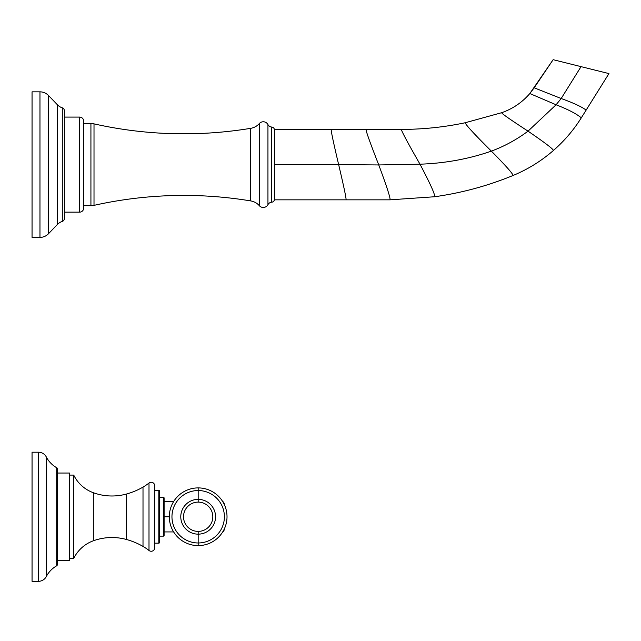 <?xml version="1.0" encoding="UTF-8"?>
<svg xmlns="http://www.w3.org/2000/svg" width="641" height="641" viewBox="0 0 641 641"><rect width="100%" height="100%" fill="white"/><g stroke="black" fill="none" stroke-linecap="round" stroke-linejoin="round"><path stroke-width="0.96" d="M57.289 564.777L57.289 468.739A1.17 1.17 0 0 0 56.688 467.722A26.409 26.409 0 0 1 46.288 456.937A26.409 26.409 0 0 0 56.688 467.722A1.17 1.17 0 0 1 57.289 468.739L57.289 564.777A1.17 1.17 0 0 1 56.688 565.795A26.409 26.409 0 0 0 46.288 576.58A26.409 26.409 0 0 1 56.688 565.795L56.688 467.722L56.688 565.795A1.17 1.17 0 0 0 57.289 564.777M154.713 547.726L154.713 485.782A3.517 3.517 0 0 0 149 483.026A49.886 49.886 0 0 1 143.007 487.104A49.886 49.886 0 0 0 149 483.026A3.517 3.517 0 0 1 154.713 485.782L154.713 547.726A3.517 3.517 0 0 1 149 550.491A49.886 49.886 0 0 0 143.007 546.412A70.43 70.43 0 0 0 126.469 539.49A54.581 54.581 0 0 0 93.338 540.796A35.215 35.215 0 0 0 73.723 558.431A35.215 35.215 0 0 1 93.338 540.796L93.338 492.721A35.215 35.215 0 0 1 73.723 475.085A35.215 35.215 0 0 0 93.338 492.721A54.581 54.581 0 0 0 126.469 494.027A70.43 70.43 0 0 0 143.007 487.104A70.43 70.43 0 0 1 126.469 494.027A54.581 54.581 0 0 1 93.338 492.721L93.338 540.796A54.581 54.581 0 0 1 126.469 539.49L126.469 494.027L126.469 539.49A70.43 70.43 0 0 1 143.007 546.412L143.007 487.104L143.007 546.412A49.886 49.886 0 0 1 149 550.491L149 483.026L149 550.491A3.517 3.517 0 0 0 154.713 547.726M32.05 581.315L32.05 452.201L38.476 452.201L32.05 452.201L32.05 581.315L38.476 581.315L32.05 581.315M38.476 452.201L38.476 581.315A8.806 8.806 0 0 0 46.288 576.58A8.806 8.806 0 0 1 38.476 581.315L38.476 452.201A8.806 8.806 0 0 1 46.288 456.937L46.288 576.58L46.288 456.937A8.806 8.806 0 0 0 38.476 452.201M57.289 560.482L69.613 560.482L57.289 560.482M69.613 473.034L57.289 473.034L69.613 473.034L69.613 560.482L69.613 473.034M73.723 475.085L73.723 558.431L69.613 558.431L73.723 558.431L73.723 475.085L69.613 475.085L73.723 475.085M164.104 535.539L164.104 497.977L164.104 535.539A0.585 0.585 0 0 1 163.511 536.124L159.409 536.124L163.511 536.124L163.511 497.392L159.409 497.392L163.511 497.392L163.511 536.124A0.585 0.585 0 0 0 164.104 535.539M158.824 490.349L154.713 490.349L158.824 490.349L158.824 543.167L154.713 543.167L158.824 543.167L158.824 490.349A0.585 0.585 0 0 1 159.409 490.934L159.409 542.582L159.409 490.934A0.585 0.585 0 0 0 158.824 490.349M159.409 542.582A0.585 0.585 0 0 1 158.824 543.167A0.585 0.585 0 0 0 159.409 542.582M163.511 497.392A0.585 0.585 0 0 1 164.104 497.977A0.585 0.585 0 0 0 163.511 497.392M164.104 516.758L169.32 516.758L164.104 516.758M198.173 534.153A17.395 17.395 0 0 1 180.778 516.758A17.395 17.395 0 0 1 198.173 499.363L198.173 490.541A26.217 26.217 0 0 0 171.956 516.758A26.217 26.217 0 0 0 198.173 542.975L198.173 534.153L198.173 542.975A26.217 26.217 0 0 0 224.39 516.758A26.217 26.217 0 0 0 198.173 490.541L198.173 499.363A17.395 17.395 0 0 1 215.56 516.758A17.395 17.395 0 0 1 198.173 534.153L198.173 531.405A14.647 14.647 0 0 0 212.812 516.758A14.647 14.647 0 0 0 198.173 502.111A14.647 14.647 0 0 0 183.526 516.758A14.647 14.647 0 0 0 198.173 531.405A14.647 14.647 0 0 0 212.812 516.758A14.647 14.647 0 0 0 198.173 502.111L198.173 499.363A17.395 17.395 0 0 1 215.56 516.758A17.395 17.395 0 0 1 198.173 534.153A17.395 17.395 0 0 1 180.778 516.758A17.395 17.395 0 0 1 198.173 499.363L198.173 502.111A14.647 14.647 0 0 0 183.526 516.758A14.647 14.647 0 0 0 198.173 531.405L198.173 534.153M198.173 487.905A28.845 28.845 0 0 0 169.32 516.758A28.845 28.845 0 0 0 198.173 545.603A28.845 28.845 0 0 0 227.018 516.758A28.845 28.845 0 0 0 198.173 487.905A28.845 28.845 0 0 1 227.018 516.758A28.845 28.845 0 0 1 198.173 545.603L198.173 542.975A26.217 26.217 0 0 0 224.39 516.758A26.217 26.217 0 0 0 198.173 490.541L198.173 487.905L198.173 490.541A26.217 26.217 0 0 0 171.956 516.758A26.217 26.217 0 0 0 198.173 542.975L198.173 545.603A28.845 28.845 0 0 1 169.32 516.758A28.845 28.845 0 0 1 198.173 487.905M224.166 530.011L224.166 529.274L224.166 530.011A4.695 4.695 0 0 1 222.483 532.294A4.695 4.695 180 0 0 224.166 530.011L224.895 527.623M224.166 504.235L224.895 505.885L224.166 504.235M222.483 501.222A4.695 4.695 0 0 1 224.166 503.505A4.695 4.695 180 0 0 222.483 501.222M32.05 237.394L32.05 91.847L39.966 91.847L39.966 237.394L32.05 237.394L32.05 91.847L39.966 91.847A11.738 11.738 0 0 1 48.428 95.437L57.442 104.804L57.442 224.438L48.428 233.797L48.428 95.437L48.428 233.797L57.442 224.438A11.738 11.738 0 0 1 62.297 221.409L62.297 107.832A2.933 2.933 0 0 1 64.332 110.629L64.332 218.613L64.332 110.629A2.933 2.933 0 0 0 62.297 107.832A11.738 11.738 0 0 1 57.442 104.804L48.428 95.437A11.738 11.738 0 0 0 39.966 91.847L39.966 237.394A11.738 11.738 0 0 0 48.428 233.797A11.738 11.738 0 0 1 39.966 237.394L32.05 237.394M64.332 218.613A2.933 2.933 0 0 1 62.297 221.409A2.933 2.933 0 0 0 64.332 218.613M79.588 117.079L79.588 212.155L64.332 212.155L79.588 212.155L79.588 117.079L64.332 117.079L79.588 117.079A4.11 4.11 0 0 1 83.699 121.189L83.699 208.053L83.699 121.189A4.11 4.11 0 0 0 79.588 117.079M62.297 221.409L62.297 107.832A11.738 11.738 180 0 1 57.442 104.804L57.442 224.438A11.738 11.738 180 0 1 62.297 221.409M83.699 208.053A4.11 4.11 0 0 1 79.588 212.155A4.11 4.11 0 0 0 83.699 208.053M259.325 205.673A5.28 5.28 0 0 0 267.946 204.663A5.28 5.28 0 0 1 259.325 205.673L259.325 123.561A5.28 5.28 0 0 1 267.946 124.57A5.28 5.28 0 0 0 259.325 123.561A14.671 14.671 0 0 1 250.719 128.328A410.825 410.825 0 0 1 94.011 123.873A410.825 410.825 0 0 0 250.719 128.328A14.671 14.671 180 0 0 259.325 123.561L259.325 205.673A14.671 14.671 180 0 0 250.719 200.913A410.825 410.825 0 0 0 94.011 205.36A410.825 410.825 0 0 1 250.719 200.913L250.719 128.328L250.719 200.913A14.671 14.671 0 0 1 259.325 205.673M267.946 124.57L267.946 204.663A4.695 4.695 0 0 1 271.728 202.195A4.695 4.695 180 0 0 267.946 204.663L267.946 124.57A4.695 4.695 180 0 0 271.728 127.046A4.695 4.695 0 0 1 267.946 124.57M83.699 205.705L90.926 205.705L83.699 205.705M90.926 123.537L83.699 123.537L90.926 123.537L90.926 205.705A14.086 14.086 0 0 0 94.011 205.36A14.086 14.086 180 0 1 90.926 205.705L90.926 123.537A14.086 14.086 180 0 1 94.011 123.873L94.011 205.36L94.011 123.873A14.086 14.086 0 0 0 90.926 123.537M271.728 202.195L271.728 127.046A2.933 2.933 0 0 1 274.436 129.971A2.933 2.933 180 0 0 271.728 127.046L271.728 202.195A2.933 2.933 180 0 0 274.436 199.271A2.933 2.933 0 0 1 271.728 202.195M274.436 164.617L274.436 199.832L346.1 199.832C346.196 197.765 343.712 186.026 338.648 164.617L274.436 164.617L338.648 164.617C343.712 186.026 346.196 197.765 346.1 199.832L390.057 199.832C390.457 197.893 386.699 186.267 378.767 164.953L338.648 164.617C333.576 143.207 331.085 131.469 331.181 129.402L274.436 129.402L274.436 199.832L390.057 199.832L434.542 196.755C435.447 195.217 430.6 184.36 419.991 164.192L378.767 164.953C386.699 186.267 390.457 197.893 390.057 199.832L434.542 196.755C461.512 192.981 487.593 185.93 512.792 175.594C514.018 174.961 506.871 166.804 491.367 151.124C468.908 158.952 445.118 163.311 419.991 164.192C430.6 184.36 435.447 195.217 434.542 196.755C461.512 192.981 487.593 185.93 512.792 175.594C527.647 169.464 541.148 161.131 553.287 150.603C554.217 149.794 545.795 143.312 528.032 131.157C516.694 139.602 504.467 146.26 491.367 151.124C506.871 166.804 514.018 174.961 512.792 175.594C527.647 169.464 541.148 161.131 553.287 150.603C564.296 141.004 573.679 130.019 581.427 117.64C579.889 117.319 577.204 113.008 556.084 104.771L528.032 131.157C545.795 143.312 554.217 149.794 553.287 150.603C564.296 141.004 573.679 130.019 581.427 117.64L586.251 109.931C584.664 109.587 582.637 106.278 561.179 98.514L556.084 104.771C577.204 113.008 579.889 117.319 581.427 117.64L608.95 73.595L581.042 66.64L608.95 73.595L586.251 109.931C584.664 109.587 582.637 106.278 561.179 98.514L534.169 87.809L529.827 93.538C522.151 102.432 512.776 108.818 501.687 112.696L465.222 122.743C444.157 127.174 422.852 129.394 401.322 129.402L331.181 129.402C331.085 131.469 333.576 143.207 338.648 164.617L378.767 164.953C370.338 143.424 366.083 131.573 365.995 129.402C366.083 131.573 370.338 143.424 378.767 164.953L419.991 164.192C408.013 143.288 401.787 131.685 401.322 129.402C401.787 131.685 408.013 143.288 419.991 164.192C445.118 163.311 468.908 158.952 491.367 151.124C474.284 134.137 465.566 124.674 465.222 122.743C465.566 124.674 474.284 134.137 491.367 151.124C504.467 146.26 516.694 139.602 528.032 131.157C509.899 119.33 501.118 113.177 501.687 112.696C501.118 113.177 509.899 119.33 528.032 131.157L556.084 104.771L529.827 93.538L556.084 104.771L561.179 98.514L581.042 66.64L561.179 98.514L534.169 87.809L553.143 59.685L581.042 66.64L553.143 59.685L529.827 93.538C522.151 102.432 512.776 108.818 501.687 112.696L465.222 122.743C444.157 127.174 422.852 129.394 401.322 129.402L274.436 129.402L274.436 164.617M164.104 531.926L173.631 531.926M164.104 501.583L173.631 501.583"/></g></svg>
